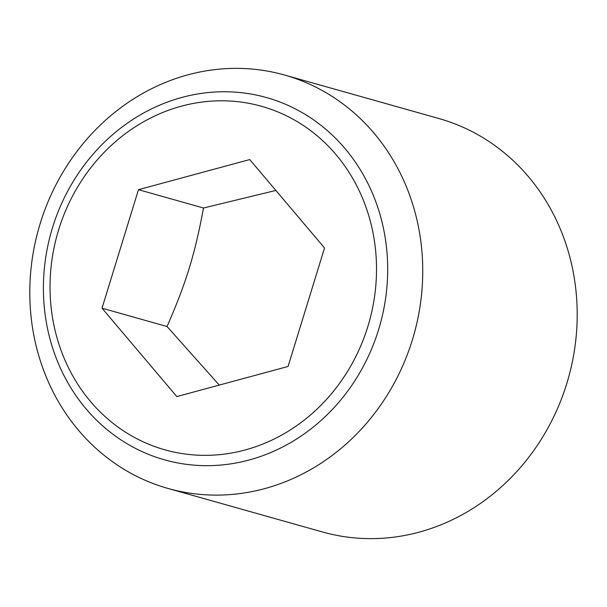 <?xml version="1.0" encoding="UTF-8"?>
<svg xmlns="http://www.w3.org/2000/svg" width="607" height="607" viewBox="0 0 607 607"><rect width="100%" height="100%" fill="white"/><g stroke="black" fill="none" stroke-linecap="round" stroke-linejoin="round"><path stroke-width="0.91" d="M275.859 190.439L203.504 208.011C194.786 254.796 186.205 282.672 167.046 326.52L219.271 385.088M289.425 76.482A214.764 194.961 -74.3 0 0 284.531 75.025A214.764 194.961 -74.3 0 0 39.402 226.153A214.764 194.961 -74.3 0 0 163.131 486.996A214.764 194.961 -74.3 0 0 168.025 488.453A214.764 194.961 -74.3 0 0 413.147 337.317A214.764 194.961 -74.3 0 0 289.425 76.482M160.218 458.558A188.178 170.817 105.7 0 1 52.521 227.655A188.178 170.817 105.7 0 1 270.866 98.865A188.178 170.817 105.7 0 1 378.563 329.776A188.178 170.817 105.7 0 1 160.218 458.558M168.025 488.453L322.469 531.975A214.764 194.961 -74.3 0 0 567.598 380.847A214.764 194.961 -74.3 0 0 443.869 120.004A214.764 194.961 -74.3 0 0 438.975 118.547L284.531 75.025M367.857 326.49A178.435 161.978 -74.3 0 0 265.737 107.538A178.435 161.978 -74.3 0 0 58.689 229.658A178.435 161.978 -74.3 0 0 160.809 448.611A178.435 161.978 -74.3 0 0 367.857 326.49M102.014 308.189L138.472 189.68L249.727 159.565L324.533 247.96L288.075 366.461L176.812 396.576L102.014 308.189L167.046 326.52M138.472 189.68L203.504 208.011"/></g></svg>

